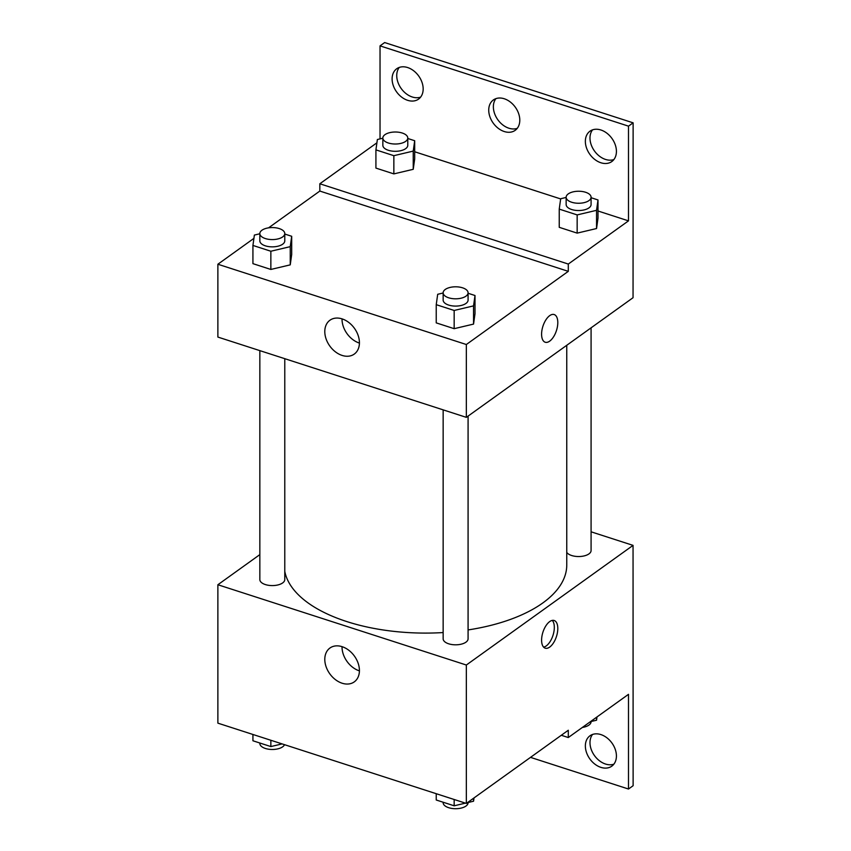 <?xml version="1.0" encoding="UTF-8"?>
<svg xmlns="http://www.w3.org/2000/svg" width="851" height="851" viewBox="0 0 851 851"><rect width="100%" height="100%" fill="white"/><g stroke="black" fill="none" stroke-linecap="round" stroke-linejoin="round"><path stroke-width="1.28" d="M591.083 531.811L633.048 545.374L633.123 785.707L628.495 789.026L628.495 694.331L568.298 737.54L568.298 730.254L466.337 803.429L217.877 723.148L217.877 584.743L259.842 554.618M557.799 628.517A14.541 7.106 -72.1 0 1 553.533 642.813A14.541 7.106 -72.1 0 1 545.225 648.175A14.541 7.106 -72.1 0 1 542.938 632.155A14.541 7.106 -72.1 0 1 554.171 620.496A14.541 7.106 -72.1 0 1 557.799 628.517M633.048 545.374L466.337 665.025L466.337 803.429M443.148 409.863L443.148 638.814A12.467 6 0 0 0 451.987 644.558A12.467 6 0 0 0 465.976 642.154A12.467 6 0 0 0 468.082 638.814L468.082 416.096M566.755 552.384A12.467 6 0 0 0 576.893 556.48A12.467 6 0 0 0 588.966 553.884A12.467 6 0 0 0 591.083 550.533L591.083 327.826M466.337 665.025L217.877 584.743M259.842 350.633L259.842 579.584A12.467 6 0 0 0 268.682 585.328A12.467 6 0 0 0 282.66 582.924A12.467 6 0 0 0 284.777 579.584L284.777 358.686M284.777 571.361A141.298 68.037 0 0 0 443.148 632.559M468.082 629.931A141.298 68.037 0 0 0 542.789 602.965A141.298 68.037 0 0 0 566.755 565.053L566.755 345.283M324.795 659.355A20.85 15.169 54.3 0 1 329.954 648.015A20.85 15.169 54.3 0 1 354.431 656.1A20.85 15.169 54.3 0 1 354.261 681.885A20.85 15.169 54.3 0 1 335.422 679.641A20.85 15.169 54.3 0 1 324.795 659.355M342.028 646.654A20.85 15.169 -125.7 0 0 342.028 646.994A20.85 15.169 -125.7 0 0 359.409 670.875M543.629 647.143A14.541 7.106 107.9 0 0 554.32 627.4A14.541 7.106 107.9 0 0 552.278 620.4M568.298 737.54L561.298 735.275M628.495 789.026L530.513 757.369M613.869 764.166A18.701 13.605 54.3 0 1 598.051 759.603A18.701 13.605 54.3 0 1 589.988 742.625A18.701 13.605 54.3 0 1 592.541 734.456M585.36 745.955A18.701 13.605 54.3 0 1 589.988 735.775A18.701 13.605 54.3 0 1 611.943 743.029A18.701 13.605 54.3 0 1 611.795 766.166A18.701 13.605 54.3 0 1 594.892 764.155A18.701 13.605 54.3 0 1 585.36 745.955M268.565 227.845L319.827 191.06L568.298 271.341L568.298 264.055L628.495 220.856L628.495 126.15L633.123 122.831L633.048 297.712L466.337 417.352L217.877 337.07L217.877 264.236L253.917 238.365M545.225 342.23A14.541 7.106 107.9 0 0 553.522 336.868A14.541 7.106 107.9 0 0 557.799 322.572A14.541 7.106 -72.1 0 1 553.533 336.868A14.541 7.106 -72.1 0 1 545.225 342.24A14.541 7.106 -72.1 0 1 542.938 326.21A14.541 7.106 -72.1 0 1 554.171 314.551A14.541 7.106 -72.1 0 1 557.799 322.582A14.541 7.106 107.9 0 0 554.161 314.551M568.298 271.341L466.337 344.517L466.337 417.352M290.244 264.863L291.691 254.492L290.244 264.863L270.852 269.448L290.244 264.863L290.244 246.652L270.852 251.236L252.928 245.439L254.375 235.067L259.842 233.77M252.928 263.65L270.852 269.448L252.928 263.65L252.928 245.439M473.55 324.093L475.007 313.721L473.55 324.093L454.168 328.677L473.55 324.093L473.55 305.881L454.168 310.466L436.233 304.669L437.691 294.297L443.148 292.999M436.233 322.88L454.168 328.677L436.233 322.88L436.233 304.669M466.337 344.517L217.877 264.236M324.795 331.56A20.85 15.169 54.3 0 1 329.954 320.221A20.85 15.169 54.3 0 1 354.431 328.305A20.85 15.169 54.3 0 1 354.261 354.09A20.85 15.169 54.3 0 1 335.422 351.846A20.85 15.169 54.3 0 1 324.795 331.56M319.827 191.06L319.827 183.773L376.908 142.808M380.035 138.883L380.035 45.869L384.663 42.55L633.123 122.831M342.028 318.859A20.85 15.169 -125.7 0 0 342.028 319.199A20.85 15.169 -125.7 0 0 359.409 343.081M380.035 45.869L628.495 126.15M517.238 128.341A18.701 13.605 54.3 0 1 501.43 123.789A18.701 13.605 54.3 0 1 493.367 106.811A18.701 13.605 54.3 0 1 495.92 98.631M420.617 97.12A18.701 13.605 54.3 0 1 401.215 88.547A18.701 13.605 54.3 0 1 399.289 67.41M613.869 159.562A18.701 13.605 54.3 0 1 594.466 150.989A18.701 13.605 54.3 0 1 592.541 129.852M319.827 183.773L568.298 264.055M596.551 228.536L597.998 218.164L596.551 228.536L577.159 233.121L596.551 228.536L596.551 210.325L577.159 214.909L559.235 209.112L560.681 198.74L566.149 197.443M559.235 227.323L577.159 233.121L559.235 227.323L559.235 209.112M413.235 169.306L414.692 158.935L413.235 169.306L393.853 173.891L413.235 169.306L413.235 151.095L393.853 155.68L375.919 149.882L377.376 139.511L382.844 138.213M375.919 168.094L393.853 173.891L375.919 168.094L375.919 149.882M414.692 151.765L560.66 198.932M597.998 210.995L628.495 220.856M488.729 110.13A18.701 13.605 54.3 0 1 493.357 99.961A18.701 13.605 54.3 0 1 515.323 107.215A18.701 13.605 54.3 0 1 515.163 130.341A18.701 13.605 54.3 0 1 498.271 128.331A18.701 13.605 54.3 0 1 488.729 110.13M423.17 88.951A18.701 13.605 54.3 0 1 418.543 99.12A18.701 13.605 54.3 0 1 396.577 91.865A18.701 13.605 54.3 0 1 396.736 68.74A18.701 13.605 54.3 0 1 413.629 70.75A18.701 13.605 54.3 0 1 423.17 88.951M616.422 151.393A18.701 13.605 54.3 0 1 611.795 161.562A18.701 13.605 54.3 0 1 589.828 154.308A18.701 13.605 54.3 0 1 589.988 131.182A18.701 13.605 54.3 0 1 606.88 133.192A18.701 13.605 54.3 0 1 616.422 151.393M468.082 293.276L475.007 295.51L473.55 305.881M443.148 292.808L443.148 300.084A12.467 6 0 0 0 451.987 305.828A12.467 6 0 0 0 465.976 303.435A12.467 6 0 0 0 468.082 300.084L468.082 292.808A12.467 6 0 0 0 455.615 286.798A12.467 6 0 0 0 443.148 292.808A12.467 6 0 0 0 451.987 298.552A12.467 6 0 0 0 465.976 296.148A12.467 6 0 0 0 468.082 292.808M475.007 295.51L475.007 313.721M454.168 310.466L454.168 328.677M284.777 234.046L291.691 236.28L290.244 246.652M259.842 233.578L259.842 240.854A12.467 6 0 0 0 268.682 246.599A12.467 6 0 0 0 282.66 244.205A12.467 6 0 0 0 284.777 240.854L284.777 233.578A12.467 6 0 0 0 272.309 227.568A12.467 6 0 0 0 259.842 233.578A12.467 6 0 0 0 268.682 239.322A12.467 6 0 0 0 282.66 236.918A12.467 6 0 0 0 284.777 233.578M291.691 236.28L291.691 254.492M270.852 251.236L270.852 269.448M591.083 197.719L597.998 199.953L596.551 210.325M566.149 197.251L566.149 204.527A12.467 6 0 0 0 574.989 210.271A12.467 6 0 0 0 588.966 207.878A12.467 6 0 0 0 591.083 204.527L591.083 197.251A12.467 6 0 0 0 578.616 191.241A12.467 6 0 0 0 566.149 197.251A12.467 6 0 0 0 574.989 202.995A12.467 6 0 0 0 588.966 200.591A12.467 6 0 0 0 591.083 197.251M597.998 199.953L597.998 218.164M577.159 214.909L577.159 233.121M407.778 138.49L414.692 140.723L413.235 151.095M382.844 138.022L382.844 145.298A12.467 6 0 0 0 391.673 151.042A12.467 6 0 0 0 405.661 148.648A12.467 6 0 0 0 407.778 145.298L407.778 138.022A12.467 6 0 0 0 395.311 132.011A12.467 6 0 0 0 382.844 138.022A12.467 6 0 0 0 391.673 143.755A12.467 6 0 0 0 405.661 141.362A12.467 6 0 0 0 407.778 138.022M414.692 140.723L414.692 158.935M393.853 155.68L393.853 173.891M474.018 797.919L473.55 801.216L467.38 802.674M465.433 803.131L454.168 805.801L436.233 800.004L436.233 793.696M473.55 798.249L473.55 801.216M454.168 799.493L454.168 805.801M443.148 802.238L443.148 802.706A12.467 6 0 0 0 451.987 808.45A12.467 6 0 0 0 465.976 806.057A12.467 6 0 0 0 468.082 802.706L468.082 802.504M282.128 743.902L270.852 746.572L252.928 740.774L252.928 734.466M270.852 740.264L270.852 746.572M259.842 743.008L259.842 743.476A12.467 6 0 0 0 268.682 749.22A12.467 6 0 0 0 282.66 746.827A12.467 6 0 0 0 284.521 744.678M597.008 716.925L596.551 720.223L590.381 721.68M596.551 717.255L596.551 720.223M582.361 727.445A12.467 6 0 0 0 588.966 725.063A12.467 6 0 0 0 591.083 721.722L591.083 721.52"/></g></svg>
